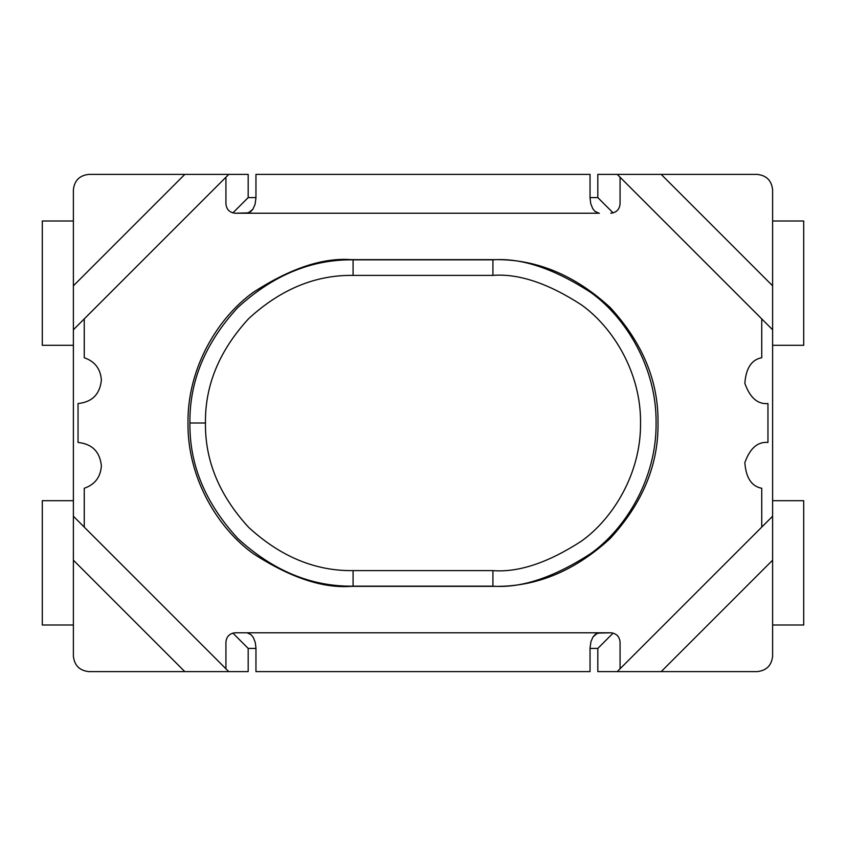 <?xml version="1.0" encoding="UTF-8"?>
<svg xmlns="http://www.w3.org/2000/svg" width="846" height="846" viewBox="0 0 846 846"><rect width="100%" height="100%" fill="white"/><g stroke="black" fill="none" stroke-linecap="round" stroke-linejoin="round"><path stroke-width="1.27" d="M248.185 197.583L255.957 197.583L248.185 197.583L232.862 212.917L248.185 197.583L248.185 174.382L248.185 197.583M590.043 197.583L597.815 197.583L590.043 197.583M597.815 648.417L590.043 648.417L597.815 648.417L613.139 633.083L597.815 648.417L597.815 671.618L597.815 648.417M255.957 648.417L248.185 648.417L255.957 648.417M232.862 633.083L248.185 648.417L232.862 633.083M613.139 212.917L597.815 197.583L613.139 212.917M617.231 174.382L597.815 174.382L597.815 197.583L597.815 174.382L617.231 174.382L772.62 329.771L617.231 174.382L661.181 174.382L617.231 174.382M248.185 174.382L88.915 174.382C79.545 175.365 74.363 180.547 73.38 189.916L73.38 285.821L184.819 174.382L73.38 285.821L73.38 329.771L228.769 174.382L73.38 329.771L73.38 516.229L228.769 671.618L248.185 671.618L248.185 648.417L248.185 671.618L228.769 671.618L73.38 516.229L73.38 560.179L184.819 671.618L228.769 671.618L184.819 671.618L73.38 560.179L73.38 656.084C74.363 665.453 79.545 670.635 88.915 671.618L184.819 671.618L88.915 671.618C79.545 670.635 74.363 665.453 73.38 656.084L73.38 189.916C74.363 180.547 79.545 175.365 88.915 174.382L248.185 174.382M597.815 671.618L757.085 671.618C766.455 670.635 771.637 665.453 772.62 656.084L772.62 560.179L661.181 671.618L772.62 560.179L772.62 516.229L617.231 671.618L772.62 516.229L772.62 285.821L661.181 174.382L772.62 285.821L772.62 189.916C771.637 180.547 766.455 175.365 757.085 174.382L661.181 174.382L757.085 174.382C766.455 175.365 771.637 180.547 772.62 189.916L772.62 656.084C771.637 665.453 766.455 670.635 757.085 671.618L597.815 671.618M353.078 570.616C315.399 571.124 280.608 556.71 248.692 527.386C219.368 495.47 204.954 460.679 205.462 423L189.916 423C189.356 464.644 205.292 503.095 237.705 538.373C272.983 570.786 311.434 586.712 353.078 586.162L353.078 570.616L492.922 570.616C518.587 572.583 548.102 562.749 581.498 541.091C613.202 518.439 641.131 473.115 640.538 423C641.131 372.885 613.202 327.561 581.498 304.909C548.102 283.251 518.587 273.417 492.922 275.384L353.078 275.384C315.399 274.876 280.608 289.29 248.692 318.614C219.368 350.53 204.954 385.321 205.462 423C204.954 460.679 219.368 495.47 248.692 527.386C280.608 556.71 315.399 571.124 353.078 570.616L353.078 586.162C311.434 586.712 272.983 570.786 237.705 538.373C205.292 503.095 189.356 464.644 189.916 423C189.356 381.356 205.292 342.905 237.705 307.627C272.983 275.214 311.434 259.288 353.078 259.838L492.922 259.838C521.284 257.67 553.918 268.542 590.815 292.473C625.86 317.514 656.729 367.608 656.084 423C656.729 478.392 625.86 528.486 590.815 553.527C553.918 577.458 521.284 588.33 492.922 586.162L353.078 586.162L492.922 586.162L492.922 570.616L353.078 570.616M189.916 423L205.462 423C204.954 385.321 219.368 350.53 248.692 318.614C280.608 289.29 315.399 274.876 353.078 275.384L353.078 259.838C311.434 259.288 272.983 275.214 237.705 307.627C205.292 342.905 189.356 381.356 189.916 423M492.922 570.616L492.922 586.162C521.284 588.33 553.918 577.458 590.815 553.527C625.86 528.486 656.729 478.392 656.084 423C656.729 367.608 625.86 317.514 590.815 292.473C553.918 268.542 521.284 257.67 492.922 259.838L492.922 275.384C518.587 273.417 548.102 283.251 581.498 304.909C613.202 327.561 641.131 372.885 640.538 423C641.131 473.115 613.202 518.439 581.498 541.091C548.102 562.749 518.587 572.583 492.922 570.616M353.078 259.838L353.078 275.384L492.922 275.384L492.922 259.838L353.078 259.838M101.372 465.776C99.881 451.711 92.108 443.928 78.044 442.447C92.108 443.928 99.881 451.711 101.372 465.776C100.642 477.059 94.932 484.557 84.251 488.258L84.251 527.111L225.924 668.774L225.924 642.093C226.517 636.478 229.626 633.368 235.241 632.776L246.63 632.776L235.241 632.776C229.626 633.368 226.517 636.478 225.924 642.093L225.924 668.774L84.251 527.111L84.251 488.258C94.932 484.557 100.642 477.059 101.372 465.776M101.372 380.224C100.642 368.941 94.932 361.443 84.251 357.742C94.932 361.443 100.642 368.941 101.372 380.224C99.881 394.289 92.108 402.072 78.044 403.553L78.044 442.447L78.044 403.553C92.108 402.072 99.881 394.289 101.372 380.224M658.019 423C658.579 381.313 642.632 342.81 610.178 307.489C574.868 275.035 536.364 259.088 494.677 259.648C536.364 259.088 574.868 275.035 610.178 307.489C642.632 342.81 658.579 381.313 658.019 423C658.579 464.687 642.632 503.19 610.178 538.511C574.868 570.965 536.364 586.913 494.677 586.352L351.323 586.352C322.939 588.53 290.263 577.638 253.314 553.686C218.236 528.613 187.326 478.455 187.981 423C187.326 367.545 218.236 317.387 253.314 292.314C290.263 268.362 322.939 257.47 351.323 259.648L494.677 259.648L351.323 259.648C322.939 257.47 290.263 268.362 253.314 292.314C218.236 317.387 187.326 367.545 187.981 423C187.326 478.455 218.236 528.613 253.314 553.686C290.263 577.638 322.939 588.53 351.323 586.352L494.677 586.352C536.364 586.913 574.868 570.965 610.178 538.511C642.632 503.19 658.579 464.687 658.019 423M599.37 213.224L235.241 213.224L248.597 212.864L252.965 209.089L255.037 204.436L255.957 198.049L255.957 174.382L255.957 198.049L255.037 204.436L252.965 209.089L250.691 211.659L246.63 213.224L599.37 213.224M235.241 213.224C229.626 212.632 226.517 209.522 225.924 203.907L225.924 177.226L84.251 318.889L84.251 357.742L84.251 318.889L225.924 177.226L225.924 203.907C226.517 209.522 229.626 212.632 235.241 213.224M246.63 632.776L610.759 632.776C616.374 633.368 619.484 636.478 620.076 642.093L620.076 668.774L761.749 527.111L761.749 488.258C751.618 486.418 745.982 477.874 744.84 462.646C750 448.264 757.699 441.527 767.957 442.447L767.957 403.553C757.699 404.473 750 397.736 744.84 383.354C745.982 368.126 751.618 359.582 761.749 357.742L761.749 318.889L620.076 177.226L620.076 203.907C619.484 209.522 616.374 212.632 610.759 213.224C616.374 212.632 619.484 209.522 620.076 203.907L620.076 177.226L761.749 318.889L761.749 357.742C751.618 359.582 745.982 368.126 744.84 383.354C750 397.736 757.699 404.473 767.957 403.553L767.957 442.447C757.699 441.527 750 448.264 744.84 462.646C745.982 477.874 751.618 486.418 761.749 488.258L761.749 527.111L620.076 668.774L620.076 642.093C619.484 636.478 616.374 633.368 610.759 632.776L597.403 633.136L593.035 636.911L590.963 641.564L590.043 647.951L590.043 671.618L590.043 647.951L590.963 641.564L593.035 636.911L595.309 634.341L599.37 632.776L246.63 632.776M255.957 647.951L255.238 642.304L253.292 637.45L251.188 634.775L247.201 632.808L251.188 634.775L253.292 637.45L255.238 642.304L255.957 647.951L255.957 671.618L255.957 647.951M255.957 671.618L590.043 671.618L255.957 671.618M590.762 203.696L592.697 208.55L594.801 211.214L598.788 213.192L594.801 211.214L592.697 208.55L590.762 203.696L590.043 198.049L590.043 174.382L590.043 198.049M590.043 174.382L255.957 174.382L590.043 174.382M772.62 220.996L803.7 220.996L803.7 345.305L772.62 345.305L803.7 345.305L803.7 220.996L772.62 220.996M772.62 500.695L803.7 500.695L803.7 625.004L772.62 625.004L803.7 625.004L803.7 500.695L772.62 500.695M73.38 625.004L42.3 625.004L42.3 500.695L73.38 500.695L42.3 500.695L42.3 625.004L73.38 625.004M73.38 345.305L42.3 345.305L42.3 220.996L73.38 220.996L42.3 220.996L42.3 345.305L73.38 345.305"/></g></svg>
